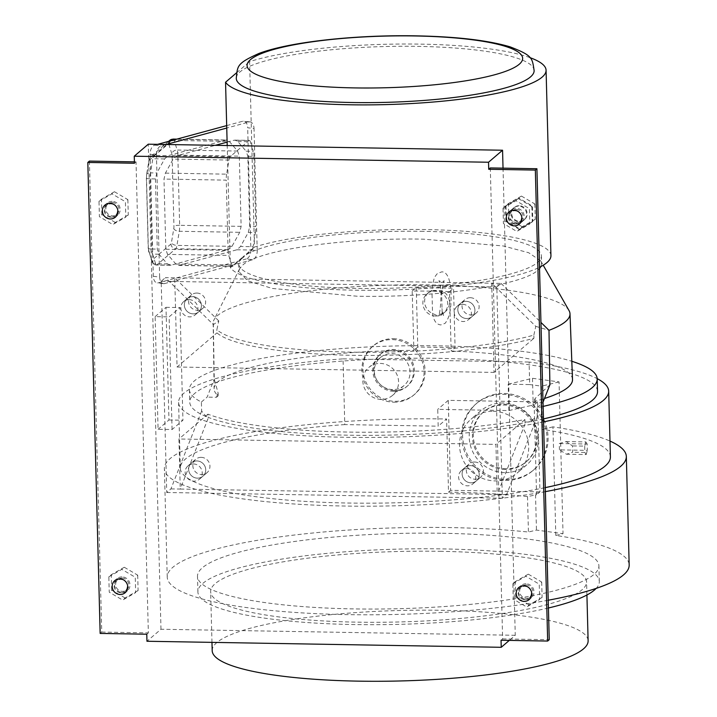 <?xml version="1.0" encoding="UTF-8"?>
<svg xmlns="http://www.w3.org/2000/svg" width="717" height="717" viewBox="0 0 717 717"><rect width="100%" height="100%" fill="white"/><g stroke="black" fill="none" stroke-linecap="round" stroke-linejoin="round"><path stroke-width="0.54" stroke-dasharray="3.58 2.69" d="M122.033 576.898A7.968 7.627 -130.6 0 0 115.016 587.286A7.968 7.627 -130.6 0 0 127.42 590.772A7.968 7.627 -130.6 0 0 122.033 576.898M108.832 576.818L121.836 569.361L135.253 577.266L135.647 592.618L122.643 600.075L109.235 592.17L108.832 576.818L111.287 574.711L124.292 567.255L121.836 569.361M124.292 567.255L137.7 575.159L135.253 577.266M137.7 575.159L138.103 590.521L135.647 592.618M138.103 590.521L125.099 597.978L122.643 600.075M125.099 597.978L111.691 590.073L109.235 592.17M111.691 590.073L111.287 574.711M112.202 201.369A7.968 7.627 -130.6 0 0 105.184 211.757A7.968 7.627 -130.6 0 0 117.588 215.243A7.968 7.627 -130.6 0 0 112.202 201.369M99 201.289L112.004 193.832L125.412 201.737L125.816 217.09L112.811 224.546L99.403 216.642L99 201.289L101.456 199.183L114.46 191.735L112.004 193.832M114.46 191.735L127.868 199.631L125.412 201.737M127.868 199.631L128.271 214.992L125.816 217.09M128.271 214.992L115.267 222.449L112.811 224.546M115.267 222.449L101.859 214.544L99.403 216.642M101.859 214.544L101.456 199.183M516.616 223.901A7.968 7.627 -130.6 0 0 523.634 213.505A7.968 7.627 -130.6 0 0 511.23 210.027A7.968 7.627 -130.6 0 0 516.616 223.901M519.072 221.804A7.968 7.627 -130.6 0 0 526.09 211.407A7.968 7.627 -130.6 0 0 513.686 207.921A7.968 7.627 -130.6 0 0 519.072 221.804M503.002 208.172L516.007 200.724L529.415 208.629L529.818 223.982L516.814 231.439L503.406 223.534L503.002 208.172L505.458 206.075L518.463 198.618L516.007 200.724M518.463 198.618L531.871 206.523L529.415 208.629M531.871 206.523L532.274 221.885L529.818 223.982M532.274 221.885L519.269 229.332L516.814 231.439M519.269 229.332L505.861 221.428L503.406 223.534M505.861 221.428L505.458 206.075M519.189 205.707A7.968 7.627 -130.6 0 0 512.171 216.095A7.968 7.627 -130.6 0 0 524.575 219.581A7.968 7.627 -130.6 0 0 519.189 205.707M505.978 205.627L518.991 198.17L532.399 206.075L532.803 221.428L519.789 228.884L506.381 220.979L505.978 205.627L508.434 203.52L521.447 196.073L518.991 198.17M521.447 196.073L534.855 203.969L532.399 206.075M534.855 203.969L535.258 219.33L532.803 221.428M535.258 219.33L522.245 226.787L519.789 228.884M522.245 226.787L508.837 218.882L506.381 220.979M508.837 218.882L508.434 203.52M394.574 390.496A20.874 19.977 49.4 0 1 375.108 376.73A20.874 19.977 49.4 0 1 380.458 354.144A20.874 19.977 49.4 0 1 393.499 349.502A20.874 19.977 49.4 0 1 412.956 363.259A20.874 19.977 49.4 0 1 407.606 385.854A20.874 19.977 49.4 0 1 394.574 390.496M393.66 391.276A20.874 19.977 49.4 0 1 374.193 377.509A20.874 19.977 49.4 0 1 379.544 354.924A20.874 19.977 49.4 0 1 392.584 350.281A20.874 19.977 49.4 0 1 412.051 364.048A20.874 19.977 49.4 0 1 406.7 386.633A20.874 19.977 49.4 0 1 393.66 391.276M393.803 402.192A31.871 30.499 -130.6 0 0 413.709 395.112A31.871 30.499 -130.6 0 0 421.874 360.615A31.871 30.499 -130.6 0 0 392.163 339.607A31.871 30.499 -130.6 0 0 372.257 346.687A31.871 30.499 -130.6 0 0 364.093 381.184A31.871 30.499 -130.6 0 0 393.803 402.192M393.212 338.702A31.871 30.499 49.4 0 1 422.922 359.719A31.871 30.499 49.4 0 1 414.758 394.207A31.871 30.499 49.4 0 1 394.852 401.296A31.871 30.499 49.4 0 1 365.141 380.279A31.871 30.499 49.4 0 1 373.306 345.791A31.871 30.499 49.4 0 1 393.212 338.702M392.656 389.573A18.328 17.54 49.4 0 1 375.574 377.492A18.328 17.54 49.4 0 1 380.27 357.658A18.328 17.54 49.4 0 1 391.715 353.589A18.328 17.54 49.4 0 1 408.798 365.67A18.328 17.54 49.4 0 1 404.101 385.504A18.328 17.54 49.4 0 1 392.656 389.573M506.184 468.721A32.83 31.414 49.4 0 1 475.577 447.085A32.83 31.414 49.4 0 1 483.993 411.558A32.83 31.414 49.4 0 1 504.49 404.263A32.83 31.414 49.4 0 1 535.097 425.898A32.83 31.414 49.4 0 1 526.681 461.425A32.83 31.414 49.4 0 1 506.184 468.721M505.306 469.474A32.83 31.414 49.4 0 1 474.699 447.829A32.83 31.414 49.4 0 1 483.115 412.302A32.83 31.414 49.4 0 1 503.612 405.006A32.83 31.414 49.4 0 1 534.219 426.651A32.83 31.414 49.4 0 1 525.803 462.178A32.83 31.414 49.4 0 1 505.306 469.474M505.413 480.426A43.818 41.944 -130.6 0 0 532.776 470.684A43.818 41.944 -130.6 0 0 544.015 423.254A43.818 41.944 -130.6 0 0 503.155 394.359A43.818 41.944 -130.6 0 0 475.783 404.101A43.818 41.944 -130.6 0 0 464.553 451.531A43.818 41.944 -130.6 0 0 505.413 480.426M504.212 393.463A43.818 41.944 49.4 0 1 545.063 422.358A43.818 41.944 49.4 0 1 533.833 469.778A43.818 41.944 49.4 0 1 506.462 479.521A43.818 41.944 49.4 0 1 465.611 450.626A43.818 41.944 49.4 0 1 476.841 403.205A43.818 41.944 49.4 0 1 504.212 393.463M504.705 472.628A35.456 33.932 49.4 0 1 471.652 449.254A35.456 33.932 49.4 0 1 480.731 410.877A35.456 33.932 49.4 0 1 502.877 402.999A35.456 33.932 49.4 0 1 535.931 426.373A35.456 33.932 49.4 0 1 526.843 464.75A35.456 33.932 49.4 0 1 504.705 472.628M212.187 650.651A188.024 35.232 178.5 0 1 441.538 610.301A188.024 35.232 178.5 0 1 588.119 640.801M439.996 551.31A188.024 35.232 178.5 0 1 586.578 581.81A188.024 35.232 178.5 0 1 357.227 622.159A188.024 35.232 178.5 0 1 210.646 591.659A188.024 35.232 178.5 0 1 439.996 551.31M548.415 607.998A200.778 37.625 178.5 0 1 354.422 624.561A200.778 37.625 178.5 0 1 197.901 591.991A200.778 37.625 178.5 0 1 442.801 548.908A200.778 37.625 178.5 0 1 599.313 581.478A200.778 37.625 178.5 0 1 596.15 588.406M442.389 533.26A200.778 37.625 178.5 0 1 598.91 565.83A200.778 37.625 178.5 0 1 354.01 608.912A200.778 37.625 178.5 0 1 197.489 576.343A200.778 37.625 178.5 0 1 442.389 533.26M493.197 411.28A35.456 33.932 49.4 0 1 526.26 434.663A35.456 33.932 49.4 0 1 517.172 473.032A35.456 33.932 49.4 0 1 495.026 480.91A35.456 33.932 49.4 0 1 461.972 457.536A35.456 33.932 49.4 0 1 471.06 419.167A35.456 33.932 49.4 0 1 493.197 411.28M380.234 363.411A18.328 17.54 49.4 0 1 397.317 375.493A18.328 17.54 49.4 0 1 392.62 395.327A18.328 17.54 49.4 0 1 381.175 399.396A18.328 17.54 49.4 0 1 364.093 387.314A18.328 17.54 49.4 0 1 368.789 367.489A18.328 17.54 49.4 0 1 380.234 363.411M548.209 600.228A231.053 43.298 178.5 0 1 347.351 614.621A231.053 43.298 178.5 0 1 167.231 577.14A231.053 43.298 178.5 0 1 449.057 527.56A231.053 43.298 178.5 0 1 528.429 532.032L536.459 530.078L563.024 533.69L555.809 535.447A231.053 43.298 178.5 0 1 629.176 565.041M545.368 491.638A231.053 43.298 178.5 0 1 344.501 506.032A231.053 43.298 178.5 0 1 164.381 468.551A231.053 43.298 178.5 0 1 446.207 418.97A231.053 43.298 178.5 0 1 446.601 418.97L438.177 426.176L437.737 409.362L508.882 410.572L534.192 404.8L536.549 494.775L527.497 496.585A231.053 43.298 -1.5 0 0 448.51 492.122L446.601 418.97M527.497 496.585L528.429 532.032M555.809 535.447L552.959 426.857A231.053 43.298 178.5 0 1 609.988 441.072M559.448 449.873L559.278 443.545L566.152 441.573L572.489 445.92L572.659 452.239L566.484 454.228L559.448 449.873L587.322 450.348L587.16 444.02L559.278 443.545M508.882 410.572L508.192 384.204L529.684 384.572L529.092 362.04A215.118 40.313 178.5 0 1 597.189 378.63M543.54 421.901A215.118 40.313 178.5 0 1 310.434 436.061A215.118 40.313 178.5 0 1 178.596 402.407A215.118 40.313 178.5 0 1 343.049 358.867L344.769 424.589L438.177 426.176M343.049 358.867L529.092 362.04M539.964 491.844L450.617 490.32L448.259 400.355L537.607 401.878L539.964 491.844L536.549 494.775M552.959 426.857L542.563 429.384L541.434 386.194A215.118 40.313 178.5 0 0 529.684 384.572M344.769 424.589A215.118 40.313 -1.5 0 0 180.317 468.129A215.118 40.313 -1.5 0 0 312.155 501.783A215.118 40.313 -1.5 0 0 545.261 487.623M610.4 456.863A215.118 40.313 -1.5 0 0 542.563 429.384M450.617 490.32L448.51 492.122M448.259 400.355L437.737 409.362M537.607 401.878L534.192 404.8M508.192 384.204L532.489 378.298L559.054 381.91L563.024 533.69M559.054 381.91L541.434 386.194M535.536 494.631L536.459 530.078M532.489 378.298L533.179 404.666M587.16 444.02L585.852 441.914L566.152 441.573M585.852 441.914L584.705 446.126L572.489 445.92M584.705 446.126L584.866 452.445L572.659 452.239M584.866 452.445L586.183 454.56L566.484 454.228M586.183 454.56L587.322 450.348M120.841 592.717A6.776 6.48 -130.6 0 0 126.801 583.88A6.776 6.48 -130.6 0 0 116.262 580.922A6.776 6.48 -130.6 0 0 120.841 592.717M122.069 578.072A6.776 6.48 49.4 0 1 126.649 589.867A6.776 6.48 49.4 0 1 116.1 586.9A6.776 6.48 49.4 0 1 122.069 578.072M524.835 599.609A6.776 6.48 -130.6 0 0 530.804 590.772A6.776 6.48 -130.6 0 0 520.264 587.815A6.776 6.48 -130.6 0 0 524.835 599.609M526.072 584.955A6.776 6.48 49.4 0 1 530.652 596.75A6.776 6.48 49.4 0 1 520.103 593.793A6.776 6.48 49.4 0 1 526.072 584.955M515.003 224.08A6.776 6.48 -130.6 0 0 520.972 215.243A6.776 6.48 -130.6 0 0 510.423 212.286A6.776 6.48 -130.6 0 0 515.003 224.08M516.24 209.427A6.776 6.48 49.4 0 1 520.811 221.221A6.776 6.48 49.4 0 1 510.271 218.264A6.776 6.48 49.4 0 1 516.24 209.427M111.001 217.188A6.776 6.48 -130.6 0 0 116.97 208.351A6.776 6.48 -130.6 0 0 106.43 205.394A6.776 6.48 -130.6 0 0 111.001 217.188M112.237 202.544A6.776 6.48 49.4 0 1 116.817 214.338A6.776 6.48 49.4 0 1 106.268 211.372A6.776 6.48 49.4 0 1 112.237 202.544M470.442 465.611A8.765 8.389 49.4 0 1 476.366 480.874A8.765 8.389 49.4 0 1 462.725 477.047A8.765 8.389 49.4 0 1 470.442 465.611A8.765 8.389 -130.6 0 0 462.725 477.047A8.765 8.389 -130.6 0 0 476.366 480.874A8.765 8.389 -130.6 0 0 470.442 465.611M466.937 468.613A8.765 8.389 49.4 0 1 472.862 483.876A8.765 8.389 49.4 0 1 459.212 480.049A8.765 8.389 49.4 0 1 466.937 468.613M466.14 301.319A8.765 8.389 49.4 0 1 472.064 316.582A8.765 8.389 49.4 0 1 458.423 312.755A8.765 8.389 49.4 0 1 466.14 301.319A8.765 8.389 -130.6 0 0 458.423 312.755A8.765 8.389 -130.6 0 0 472.064 316.582A8.765 8.389 -130.6 0 0 466.14 301.319M462.635 304.322A8.765 8.389 49.4 0 1 468.559 319.585A8.765 8.389 49.4 0 1 454.91 315.758A8.765 8.389 49.4 0 1 462.635 304.322M192.658 296.659A8.765 8.389 49.4 0 1 198.582 311.922A8.765 8.389 49.4 0 1 184.941 308.086A8.765 8.389 49.4 0 1 192.658 296.659A8.765 8.389 -130.6 0 0 184.941 308.086A8.765 8.389 -130.6 0 0 198.582 311.922A8.765 8.389 -130.6 0 0 192.658 296.659M189.154 299.661A8.765 8.389 49.4 0 1 195.078 314.924A8.765 8.389 49.4 0 1 181.437 311.088A8.765 8.389 49.4 0 1 189.154 299.661M196.96 460.95A8.765 8.389 49.4 0 1 202.884 476.213A8.765 8.389 49.4 0 1 189.243 472.386A8.765 8.389 49.4 0 1 196.96 460.95A8.765 8.389 -130.6 0 0 189.243 472.386A8.765 8.389 -130.6 0 0 202.884 476.213A8.765 8.389 -130.6 0 0 196.96 460.95M193.456 463.953A8.765 8.389 49.4 0 1 199.38 479.216A8.765 8.389 49.4 0 1 185.739 475.389A8.765 8.389 49.4 0 1 193.456 463.953M490.303 167.93L502.635 638.91L501.058 640.263M503.029 168.145L515.263 635.289L509.303 640.398M515.263 635.289L160.984 629.248L146.958 641.258M146.779 634.213L148.356 632.869L136.024 161.89L134.446 163.243M160.984 629.248L148.285 144.189M89.401 161.092L101.742 632.071L100.156 633.425M101.742 632.071L148.356 632.869M136.024 161.89L134.411 161.863M502.635 638.91L549.249 639.698M526.036 583.781A7.968 7.627 -130.6 0 0 519.018 594.178A7.968 7.627 -130.6 0 0 531.422 597.664A7.968 7.627 -130.6 0 0 526.036 583.781M512.834 583.701L525.839 576.253L539.247 584.158L539.65 599.511L526.645 606.967L513.238 599.062L512.834 583.701L515.29 581.604L528.295 574.147L525.839 576.253M528.295 574.147L541.702 582.052L539.247 584.158M541.702 582.052L542.106 597.413L539.65 599.511M542.106 597.413L529.101 604.861L526.645 606.967M529.101 604.861L515.693 596.956L513.238 599.062M515.693 596.956L515.29 581.604M436.465 315.301L432.548 313.463A12.745 12.198 49.4 0 1 428.757 292.321A12.745 12.198 49.4 0 1 431.939 290.376L432.548 313.634C433.624 320.696 436.384 324.46 440.812 324.926L445.078 323.34C449.129 318.384 451.118 310.129 451.029 298.568C451.432 288.288 449.72 271.483 441.708 271.877L437.442 273.464C434.081 277.613 433.794 277.712 431.93 290.412L441.555 290.546A12.745 12.198 49.4 0 1 445.338 311.689A12.745 12.198 49.4 0 1 442.165 313.625L436.465 315.301M534.129 70.553A148.993 27.918 -1.5 0 0 417.984 46.381A148.993 27.918 -1.5 0 0 236.26 78.35M529.854 57.593A160.94 30.159 -1.5 0 0 420.619 44.131A160.94 30.159 -1.5 0 0 249.606 61.635L251.828 146.591L253.298 151.323L246.146 151.197L247.849 156.315L249.686 226.5L248.27 232.451L240.545 246.487L236.852 249.794L178.658 265.442L175.871 264.035L167.527 254.374L165.824 249.256L163.987 179.071L165.403 173.12L173.129 159.093L176.821 155.777L215.306 145.336M550.934 255.655A160.94 30.159 -1.5 0 0 425.477 229.548A160.94 30.159 -1.5 0 0 254.463 247.06L251.828 146.591L250.332 141.751A7.968 1.757 91 0 0 249.373 140.38A7.968 1.757 91 0 0 249.032 140.523L233.984 140.263L235.006 140.129L237.802 141.536L246.146 151.197M175.871 264.035L231.708 264.985A7.968 1.757 91 0 0 232.227 266.088L230.408 267.647A160.94 30.159 -1.5 0 0 354.628 290.188A160.94 30.159 -1.5 0 0 539.498 267.271M470.343 297.716A8.765 8.389 49.4 0 1 476.276 312.979A8.765 8.389 49.4 0 1 462.626 309.152A8.765 8.389 49.4 0 1 470.343 297.716M196.87 293.056A8.765 8.389 49.4 0 1 202.794 308.319A8.765 8.389 49.4 0 1 189.154 304.483A8.765 8.389 49.4 0 1 196.87 293.056M474.645 462.008A8.765 8.389 49.4 0 1 480.578 477.271A8.765 8.389 49.4 0 1 466.928 473.444A8.765 8.389 49.4 0 1 474.645 462.008M201.172 457.347A8.765 8.389 49.4 0 1 207.096 472.611A8.765 8.389 49.4 0 1 193.456 468.784A8.765 8.389 49.4 0 1 201.172 457.347M540.932 266.527L541.586 263.731L540.761 260.916L528.698 252.734L503.343 245.976L423.577 239.173C345.155 237.435 258.398 249.901 242.633 265.173L239.603 268.803L238.922 271.653L247.625 280.786L272.281 288.449L356.932 296.211C435.362 297.949 522.11 285.483 537.875 270.21L539.525 268.588M569.02 310.56A178.47 33.439 -1.5 0 0 402.031 284.882A178.47 33.439 -1.5 0 0 217.556 315.579A178.47 33.439 -1.5 0 0 213.98 319.863A178.47 33.439 -1.5 0 0 213.173 323.143A178.47 33.439 -1.5 0 0 213.361 324.595L218.784 320.929L216.866 329.73A178.47 33.439 -1.5 0 0 352.307 352.172A178.47 33.439 -1.5 0 0 533.851 335.135L533.914 338.281A178.506 33.448 178.5 0 1 352.379 355.309A178.506 33.448 178.5 0 1 216.928 332.876L216.866 329.73M543.468 418.925A203.96 38.216 178.5 0 1 528.51 422.044L537.266 416.792L506.569 494.622L502.357 498.216L496.827 286.988L501.031 283.385L491.71 283.224L535.769 326.343L533.851 335.135M535.769 326.343L548.998 330.313M572.507 379.49A179.268 33.591 -1.5 0 0 451.181 350.998L449.469 291.676A178.542 33.457 178.5 0 0 412.176 291.039L413.888 350.362A179.268 33.591 -1.5 0 0 218.497 381.283A179.268 33.591 -1.5 0 0 214.105 388.883A179.268 33.591 -1.5 0 0 218.174 395.811L218.12 393.077L214.249 379.078L213.361 324.595L165.403 277.658L491.71 283.224L494.049 372.41L533.914 338.281M528.51 422.044L525.821 421.999L525.005 422.698A203.96 38.216 178.5 0 1 208.02 417.294L208.835 416.595L206.155 416.55L201.638 411.065L201.396 402.022A203.96 38.216 178.5 0 1 189.413 389.6A203.96 38.216 178.5 0 1 194.415 380.87A203.96 38.216 178.5 0 1 364.612 347.136A203.96 38.216 178.5 0 1 571.808 361.278M206.155 416.55A203.96 38.216 178.5 0 1 189.745 402.12A203.96 38.216 178.5 0 1 194.746 393.391A203.96 38.216 178.5 0 1 415.726 358.213A203.96 38.216 178.5 0 1 597.53 391.437M435.622 316.018A12.745 12.198 49.4 0 1 423.738 307.62A12.745 12.198 49.4 0 1 427.009 293.818A12.745 12.198 49.4 0 1 434.968 290.985A12.745 12.198 49.4 0 1 446.852 299.392A12.745 12.198 49.4 0 1 443.59 313.186A12.745 12.198 49.4 0 1 435.622 316.018M423.371 231.349A151.386 28.366 -1.5 0 0 242.776 257.062L242.794 257.842A151.386 28.366 -1.5 0 0 242.113 258.425L242.095 257.645A151.386 28.366 -1.5 0 0 238.716 263.829A151.386 28.366 -1.5 0 0 356.734 288.386A151.386 28.366 -1.5 0 0 541.389 255.906A151.386 28.366 -1.5 0 0 423.371 231.349M236.852 249.794L251.9 250.045L242.794 257.842M242.113 258.425L233.007 266.222L179.689 265.308M231.708 264.985L228.741 255.413L167.527 254.374M165.824 249.256L228.087 250.323L226.249 180.137L163.987 179.071M165.403 173.12L226.617 174.159L228.965 160.043L173.129 159.093M176.821 155.777L230.139 156.691L249.032 140.523M227.119 142.127L233.984 140.263M247.849 156.315L253.952 156.414L255.79 226.608L249.686 226.5M248.27 232.451L255.422 232.577L253.083 246.693L240.545 246.487M230.408 267.647L227.208 145.533M236.61 72.758L249.606 61.635M230.139 156.691A7.968 1.757 91 0 0 228.965 160.043M254.463 247.06L252.644 248.611A7.968 1.757 91 0 0 253.083 246.693M442.165 313.625L441.555 290.546M412.176 291.039L416.245 287.562L453.538 288.198L455.089 347.655L451.181 350.998M416.245 287.562L417.796 347.019L455.089 347.655M201.396 402.022L207.141 397.11L214.249 379.078M201.638 411.065L170.933 488.895L166.729 492.498L161.191 281.261L165.403 277.658M172.071 429.528L169.122 316.869L179.994 307.566L182.943 420.225L172.071 429.528L158.081 429.295L155.132 316.636L169.122 316.869M525.005 422.698L524.925 419.57A203.96 38.216 178.5 0 1 207.939 414.166L208.02 417.294M417.796 347.019L413.888 350.362M549.885 384.805L535.106 398.482L533.448 402.676L535.16 401.215A179.268 33.591 -1.5 0 0 544.481 398.491M533.448 402.676L542.769 402.837L537.033 407.749A203.96 38.216 178.5 0 0 543.136 406.405M218.174 395.811L216.462 397.272L207.141 397.11M537.266 416.792L537.033 407.749M535.16 401.215L535.106 398.482M216.462 397.272L218.12 393.077M218.784 320.929L174.724 277.82L177.063 367.005L216.928 332.876M177.063 367.005L494.049 372.41M524.925 419.57L495.931 444.388L497.239 494.461L180.254 489.057L178.945 438.983L495.931 444.388M207.939 414.166L178.945 438.983M506.569 494.622L497.239 494.461L525.821 421.999M166.729 492.498L502.357 498.216M170.933 488.895L180.254 489.057L208.835 416.595M161.191 281.261L496.827 286.988M543.029 402.183L542.769 402.837M501.031 283.385L540.941 322.426M155.132 316.636L166.003 307.324L168.961 419.983L158.081 429.295M168.961 419.983L182.943 420.225M166.003 307.324L179.994 307.566M449.469 291.676L453.538 288.198M242.095 257.645L232.227 266.088A7.968 1.757 91 0 0 232.667 266.357A7.968 1.757 91 0 0 233.007 266.222M251.9 250.045A7.968 1.757 91 0 0 252.644 248.611L242.776 257.062M253.952 156.414A7.968 1.757 91 0 0 253.298 151.323M255.422 232.577A7.968 1.757 91 0 0 255.79 226.608M228.087 250.323A7.968 1.757 91 0 0 228.741 255.413M226.617 174.159A7.968 1.757 91 0 0 226.249 180.137M153.313 276.305L159.649 277.049A7.968 4.777 96.7 0 0 163.548 283.654A7.968 4.777 96.7 0 0 164.677 283.565L158.34 282.821A7.968 4.777 -83.3 0 1 157.211 282.91A7.968 4.777 -83.3 0 1 153.313 276.305L150.122 154.263A7.968 4.777 -83.3 0 1 154.738 145.121L157.597 144.35M226.689 125.6L242.66 121.263A7.968 4.777 -83.3 0 1 243.789 121.173A7.968 4.777 -83.3 0 1 247.688 127.778L254.024 128.522A7.968 4.777 96.7 0 0 250.125 121.917A7.968 4.777 96.7 0 0 248.996 122.007L226.751 128.047M250.887 249.821A7.968 4.777 -83.3 0 1 246.263 258.954L252.599 259.706A7.968 4.777 96.7 0 0 257.224 250.565L250.887 249.821L247.688 127.778M158.34 282.821L246.263 258.954M155.446 178.927L157.283 249.113L158.986 254.221L167.33 263.892L171.139 265.165L228.311 249.65L232.003 246.334L239.729 232.308L241.136 226.357L239.299 156.163L237.605 151.054L229.252 141.392L226.464 139.985L168.271 155.634L164.578 158.941L156.853 172.967L155.446 178.927L150.113 178.838L151.95 249.023L157.283 249.113M166.138 144.493L161.074 145.874A7.968 4.777 96.7 0 0 156.449 155.006L150.122 154.263M159.649 277.049L156.449 155.006M252.599 259.706L164.677 283.565M257.224 250.565L254.024 128.522M237.802 141.536L250.332 141.751M154.738 145.121L161.074 145.874M248.996 122.007L242.66 121.263M168.871 144.332L171.838 153.904A3.191 0.708 -89 0 1 172.107 155.939L173.944 226.124A3.191 0.708 -89 0 1 173.792 228.517L171.453 242.633A3.191 0.708 -89 0 1 170.978 243.977L152.085 260.146A3.191 0.708 -89 0 1 151.565 259.653L148.598 250.081A3.191 0.708 -89 0 1 148.338 248.046L146.501 177.852A3.191 0.708 -89 0 1 146.644 175.468L148.993 161.343A3.191 0.708 -89 0 1 149.468 160.008L168.352 143.839A3.191 0.708 -89 0 1 168.871 144.332A4.777 3.872 162.8 0 1 174.195 140.451L229.252 141.392M232.003 246.334L176.938 245.393L179.286 231.277L239.729 232.308M241.136 226.357L179.653 225.308L177.816 155.114L239.299 156.163M237.605 151.054L177.162 150.023L174.195 140.451A7.968 1.757 91 0 0 173.236 139.08M225.443 140.12L176.274 139.277M171.22 140.649L154.003 155.392L168.271 155.634M164.578 158.941L152.82 158.744L150.48 172.86L156.853 172.967M158.986 254.221L152.604 254.114L155.571 263.686L167.33 263.892M171.139 265.165L156.871 264.923L175.764 248.754L228.311 249.65M172.107 155.939A4.777 0.896 -1.5 0 1 177.816 155.114A7.968 1.757 91 0 0 177.162 150.023A4.777 3.872 162.8 0 0 171.838 153.904M170.978 243.977A4.777 4.58 49.4 0 0 175.764 248.754A7.968 1.757 91 0 0 176.938 245.393A4.777 2.599 9.4 0 1 171.453 242.633M173.792 228.517A4.777 2.599 9.4 0 0 179.286 231.277A7.968 1.757 91 0 0 179.653 225.308A4.777 0.896 -1.5 0 0 173.944 226.124M148.338 248.046A4.777 0.896 -1.5 0 0 148.222 248.252A4.777 0.896 -1.5 0 0 151.95 249.023A7.968 1.757 91 0 0 152.604 254.114A4.777 3.872 162.8 0 1 148.697 251.577A4.777 3.872 162.8 0 1 148.598 250.081M146.501 177.852A4.777 0.896 -1.5 0 0 146.385 178.058L148.222 248.252L151.663 261.149A4.777 3.872 162.8 0 0 155.571 263.686A7.968 1.757 91 0 0 156.53 265.066A7.968 1.757 91 0 0 156.871 264.923A4.777 4.58 49.4 0 1 152.085 260.146M150.48 172.86A7.968 1.757 91 0 0 150.113 178.838A4.777 0.896 -1.5 0 1 146.385 178.058L146.591 174.76A4.777 2.599 9.4 0 1 150.48 172.86M149.468 160.008A4.777 4.58 49.4 0 1 154.003 155.392A7.968 1.757 91 0 0 152.82 158.744A4.777 2.599 9.4 0 0 148.939 160.644L146.591 174.76A4.777 2.599 9.4 0 0 146.644 175.468M170.117 265.29L156.53 265.066C153.958 264.716 152.336 263.408 151.663 261.149A4.777 3.872 162.8 0 1 151.565 259.653M148.993 161.343A4.777 2.599 9.4 0 1 148.939 160.644C148.643 160.106 149.333 158.717 151.018 156.449L168.665 141.348M168.352 143.839A4.777 4.58 49.4 0 1 169.911 140.281M114.783 580.618L117.059 578.664M125.143 592.726L127.42 590.772M104.951 205.089L107.227 203.135M115.312 217.197L117.588 215.243M524.046 220.029L521.591 222.136M513.686 207.921L511.23 210.027M508.945 211.981L514.206 207.473M519.314 224.08L524.575 219.581M379.544 354.924L380.458 354.144M413.709 395.112L414.758 394.207M483.115 412.302L483.993 411.558M532.776 470.684L533.833 469.778M586.918 595.002L586.578 581.81M599.313 581.478L598.91 565.83M526.843 464.75L517.172 473.032M404.101 385.504L392.62 395.327M167.231 577.14L164.381 468.551M380.27 357.658L368.789 367.489M480.731 410.877L471.06 419.167M197.901 591.991L197.489 576.343M211.972 642.369L210.646 591.659M178.596 402.407L180.317 468.129M475.783 404.101L476.841 403.205M525.803 462.178L526.681 461.425M372.257 346.687L373.306 345.791M406.7 386.633L407.606 385.854M126.649 589.867L125.072 591.211M530.652 596.75L529.065 598.103M520.811 221.221L519.233 222.575M116.817 214.338L115.231 215.683M472.862 483.876L480.578 477.271M468.559 319.585L476.276 312.979M195.078 314.924L202.794 308.319M199.38 479.216L207.096 472.611M187.979 465.898L195.696 459.292M183.677 301.606L191.394 295.001M457.159 306.267L464.876 299.67M461.461 470.567L469.178 463.962M108.007 204.04L106.43 205.394M512.01 210.932L510.423 212.286M521.842 586.461L520.264 587.815M117.839 579.569L116.262 580.922M518.785 587.51L521.062 585.556M529.146 599.609L531.422 597.664M441.636 295.135C442.398 286.728 443.267 281.96 444.244 280.813L441.538 281.906L438.876 280.723C442.613 286.45 440.534 315.265 438.275 315.991L440.982 314.888L443.644 316.08L441.959 308.597M239.603 268.803L213.98 319.863M213.173 323.143L214.105 388.883M189.413 389.6L189.745 402.12M428.757 292.321L427.009 293.818M238.716 263.829L238.922 271.653M541.389 255.906L541.586 263.731M445.338 311.689L443.59 313.186M540.761 260.916L543.217 265.236M163.548 283.654L157.211 282.91M176.794 139.143L226.464 139.985M235.006 140.129L249.373 140.38M178.658 265.442L232.667 266.357M250.125 121.917L243.789 121.173"/><path stroke-width="1.08" d="M119.757 578.843A7.968 7.627 -130.6 0 0 112.739 589.24A7.968 7.627 -130.6 0 0 125.143 592.726A7.968 7.627 -130.6 0 0 119.757 578.843M109.925 203.314A7.968 7.627 -130.6 0 0 102.907 213.711A7.968 7.627 -130.6 0 0 115.312 217.197A7.968 7.627 -130.6 0 0 109.925 203.314M513.928 210.206A7.968 7.627 -130.6 0 0 506.91 220.603A7.968 7.627 -130.6 0 0 519.314 224.08A7.968 7.627 -130.6 0 0 513.928 210.206M586.918 595.002L588.119 640.801A188.024 35.232 178.5 0 1 358.769 681.15A188.024 35.232 178.5 0 1 212.187 650.651L211.972 642.369M596.15 588.406A200.778 37.625 178.5 0 1 548.415 607.998M609.988 441.072A231.053 43.298 178.5 0 1 626.326 456.451L629.176 565.041A231.053 43.298 178.5 0 1 548.209 600.228M626.326 456.451A231.053 43.298 178.5 0 1 545.368 491.638M545.261 487.623A215.118 40.313 -1.5 0 0 610.4 456.863L608.679 391.15A215.118 40.313 178.5 0 1 543.54 421.901M597.189 378.63A215.118 40.313 178.5 0 1 608.679 391.15M134.411 161.863L89.401 161.092L87.824 162.445L134.446 163.243L134.258 156.198L148.285 144.189L502.563 150.229L488.537 162.239L488.716 169.284L490.303 167.93L536.916 168.728L535.339 170.081L488.716 169.284M536.916 168.728L549.249 639.698L547.671 641.052L501.058 640.263L501.237 647.299L146.958 641.258L146.779 634.213L100.156 633.425L87.824 162.445M509.303 640.398L501.237 647.299M502.563 150.229L503.029 168.145M134.258 156.198L488.537 162.239M547.671 641.052L535.339 170.081M523.76 585.735A7.968 7.627 -130.6 0 0 516.742 596.132A7.968 7.627 -130.6 0 0 529.146 599.609A7.968 7.627 -130.6 0 0 523.76 585.735M236.26 78.35A148.993 27.918 -1.5 0 0 352.405 102.522A148.993 27.918 -1.5 0 0 534.129 70.553C532.139 58.167 533.152 55.711 510.038 46.829C487.82 40.277 456.433 36.621 415.86 35.85C355.874 34.712 289.677 41.828 259.088 53.399C236.449 63.481 237.605 65.874 236.26 78.35M415.206 35.967A137.834 25.83 -1.5 0 0 250.457 59.645A137.834 25.83 -1.5 0 0 354.53 87.904A137.834 25.83 -1.5 0 0 519.278 64.225A137.834 25.83 -1.5 0 0 415.206 35.967M227.208 145.533L225.55 82.231A160.94 30.159 -1.5 0 0 349.771 104.772A160.94 30.159 -1.5 0 0 546.076 70.239A160.94 30.159 -1.5 0 0 529.854 57.593M539.498 267.271A160.94 30.159 -1.5 0 0 550.934 255.655L546.076 70.239M540.941 322.426L548.998 330.313A178.47 33.439 -1.5 0 0 565.623 321.512A178.47 33.439 -1.5 0 0 569.997 313.795A178.47 33.439 -1.5 0 0 569.02 310.56L543.217 265.236M544.481 398.491A179.268 33.591 -1.5 0 0 568.115 387.243A179.268 33.591 -1.5 0 0 572.507 379.49L569.997 313.795M571.808 361.278A203.96 38.216 178.5 0 1 597.198 378.926A203.96 38.216 178.5 0 1 592.197 387.655A203.96 38.216 178.5 0 1 543.136 406.405M597.198 378.926L597.53 391.437A203.96 38.216 178.5 0 1 592.529 400.176A203.96 38.216 178.5 0 1 543.468 418.925M215.306 145.336L227.119 142.127M539.525 268.588L540.932 266.527M225.55 82.231L236.61 72.758M548.998 330.313L549.885 384.805L543.029 402.183M157.597 144.35L226.689 125.6M226.751 128.047L166.138 144.493M176.274 139.277L172.896 139.223L171.22 140.649M169.911 140.281L173.236 139.08A7.968 1.757 91 0 0 172.896 139.223A4.777 4.58 49.4 0 0 169.911 140.281L168.665 141.348M173.236 139.08L176.794 139.143"/></g></svg>
